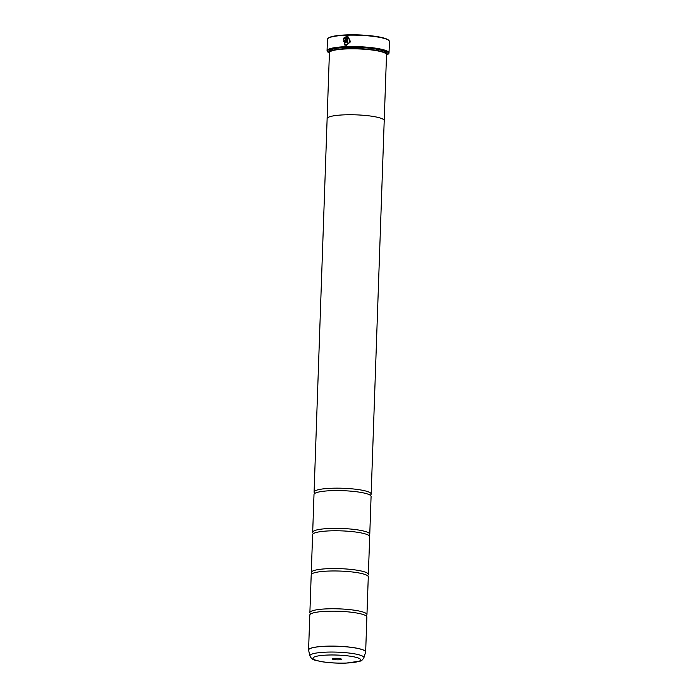 <?xml version="1.0" encoding="UTF-8"?>
<svg xmlns="http://www.w3.org/2000/svg" width="698" height="698" viewBox="0 0 698 698"><rect width="100%" height="100%" fill="white"/><g stroke="black" fill="none" stroke-linecap="round" stroke-linejoin="round"><path stroke-width="1.05" d="M365.612 652.255A28.548 4.781 -178 0 0 326.289 646.252A28.548 4.781 -178 0 0 308.603 650.266L309.938 655.928A27.021 4.52 2 0 1 326.673 652.133A27.021 4.52 2 0 1 363.885 657.813L365.656 651.976L366.878 617.041A28.557 4.781 -178 0 0 366.319 616.046A28.557 4.781 -178 0 0 327.51 611.247A28.557 4.781 -178 0 0 310.418 614.1A28.557 4.781 -178 0 0 309.799 615.043L308.577 649.978A28.557 4.781 2 0 1 326.289 646.191A28.557 4.781 2 0 1 365.656 651.976A28.557 4.781 2 0 1 365.639 652.115M366.433 615.496A28.557 4.781 -178 0 0 366.956 614.624L368.282 576.845A28.557 4.781 -178 0 0 367.724 575.85A28.557 4.781 -178 0 0 328.906 571.051A28.557 4.781 -178 0 0 311.823 573.904A28.557 4.781 -178 0 0 311.203 574.847L309.877 612.635A28.557 4.781 -178 0 0 310.348 613.533M367.741 575.379L367.855 575.274A28.557 4.781 -178 0 0 368.361 574.428L369.687 536.649A28.557 4.781 -178 0 0 369.129 535.654A28.557 4.781 -178 0 0 330.311 530.855A28.557 4.781 -178 0 0 313.228 533.708A28.557 4.781 -178 0 0 312.608 534.651L311.282 572.439A28.557 4.781 -178 0 0 311.753 573.337L311.709 574M369.242 535.104A28.557 4.781 -178 0 0 369.766 534.232L371.083 496.453A28.557 4.781 -178 0 0 370.533 495.458A28.557 4.781 -178 0 0 331.716 490.659A28.557 4.781 -178 0 0 314.632 493.512A28.557 4.781 -178 0 0 314.004 494.454L312.687 532.242A28.557 4.781 -178 0 0 313.149 533.141L313.114 533.804M345.091 44.218L346.391 44.463C350.291 42.84 350.771 40.606 347.848 37.753M346.854 42.709L347.037 36.662L346.827 42.709A31.009 5.191 2 0 1 347.648 42.683L347.822 37.736C350.745 40.589 350.256 42.831 346.356 44.454L345.065 44.21L343.495 38.39L344.716 45.021L343.451 38.512M344.716 45.021L346.33 45.318L350.536 41.793L348.276 36.977L347.037 36.662M347.063 36.68L348.25 36.968M344.489 41.522L344.463 41.505A31.009 5.191 -178 0 0 343.678 41.548L344.812 42.787L346.06 41.435L346.225 36.697L344.07 37.744L344.611 38.338L345.379 37.823L345.257 41.47L344.463 41.505M327.929 38.486L328.348 38.111A30.599 5.122 2 0 1 346.845 34.9A30.599 5.122 2 0 1 388.62 40.214L389.004 40.624A31.009 5.191 -178 0 0 346.679 35.232A31.009 5.191 -178 0 0 327.929 38.486A31.009 5.191 -178 0 0 327.449 39.35L327.057 50.771A31.009 5.191 2 0 1 346.278 46.653A31.009 5.191 2 0 1 389.022 52.935A31.009 5.191 2 0 1 388.542 53.798L388.297 54.025A30.756 5.148 -178 0 0 377.339 48.738A30.756 5.148 -178 0 0 346.365 46.932A30.756 5.148 -178 0 0 327.702 51.905A30.756 5.148 -178 0 0 329.412 53.004M389.022 52.935L389.423 41.522A31.009 5.191 -178 0 0 389.004 40.624M335.101 658.284A4.572 0.768 -178 0 0 332.335 658.764A4.572 0.768 -178 0 0 333.967 659.549A4.572 0.768 -178 0 0 338.565 659.819A4.572 0.768 -178 0 0 341.339 659.078A4.572 0.768 -178 0 0 335.101 658.284M386.518 54.994A30.756 5.148 -178 0 0 388.297 54.025M370.647 494.908A28.557 4.781 -178 0 0 371.17 494.036A28.557 4.781 -178 0 0 331.803 488.251A28.557 4.781 -178 0 0 314.091 492.046L327.135 118.625A28.557 4.781 2 0 1 344.838 114.83A28.557 4.781 2 0 1 384.214 120.614L386.526 54.697A28.566 4.781 -178 0 0 386.142 53.868L385.75 53.467A28.164 4.712 -178 0 0 347.307 48.572A28.164 4.712 -178 0 0 330.276 51.53L329.866 51.905A28.566 4.781 -178 0 0 329.421 52.708L327.118 118.625A28.566 4.781 2 0 1 344.838 114.83A28.566 4.781 2 0 1 384.223 120.614A28.566 4.781 2 0 1 384.205 120.754M386.142 53.868A28.566 4.781 -178 0 0 347.142 48.904A28.566 4.781 -178 0 0 329.866 51.905L329.884 51.111A28.164 4.712 -178 0 1 347.351 47.368A28.164 4.712 -178 0 1 386.177 53.074L386.142 53.877M386.404 54.217A29.22 4.886 -178 0 0 386.84 52.271A29.22 4.886 -178 0 0 346.95 47.194A29.22 4.886 -178 0 0 329.281 50.256A29.22 4.886 -178 0 0 329.578 52.237M329.508 50.073A28.81 4.825 -178 0 0 329.866 51.731M366.956 614.624A28.557 4.781 -178 0 0 327.589 608.839A28.557 4.781 -178 0 0 309.877 612.635M368.361 574.428A28.557 4.781 -178 0 0 328.994 568.643A28.557 4.781 -178 0 0 311.282 572.439M369.766 534.232A28.557 4.781 -178 0 0 330.398 528.447A28.557 4.781 -178 0 0 312.687 532.242M314.091 492.046A28.557 4.781 -178 0 0 314.554 492.945M386.151 53.694A28.81 4.825 -178 0 0 386.622 52.062M327.702 51.905L327.475 51.669A31.009 5.191 2 0 1 327.057 50.771M344.332 42.7L344.812 42.787M344.638 38.346L344.097 37.762L346.252 36.706M344.838 42.796L343.678 41.548M344.873 41.932L345.379 37.823M343.704 41.557A31.009 5.191 2 0 1 344.463 41.522M330.311 49.61A28.566 4.781 -178 0 0 329.875 51.512M345.885 663.056A23.863 3.996 -178 0 0 358.903 658.284A23.863 3.996 -178 0 0 327.781 655.047A23.863 3.996 -178 0 0 314.763 659.819A23.863 3.996 -178 0 0 345.885 663.056M386.16 53.476A28.566 4.781 -178 0 0 385.854 51.547M366.424 616.16L366.337 615.575M367.829 575.963L367.855 575.274M369.233 535.767L369.146 535.183M370.638 495.571L370.542 494.987M314.519 493.608L314.65 493.032M310.313 614.196L310.436 613.621M363.885 657.813C362.332 660.134 361.171 661.215 360.412 661.058L346.112 663.1C337.143 663.353 328.837 662.856 321.185 661.617C314.353 659.662 312.547 660.875 309.938 655.928M371.17 494.036L384.214 120.614"/></g></svg>
